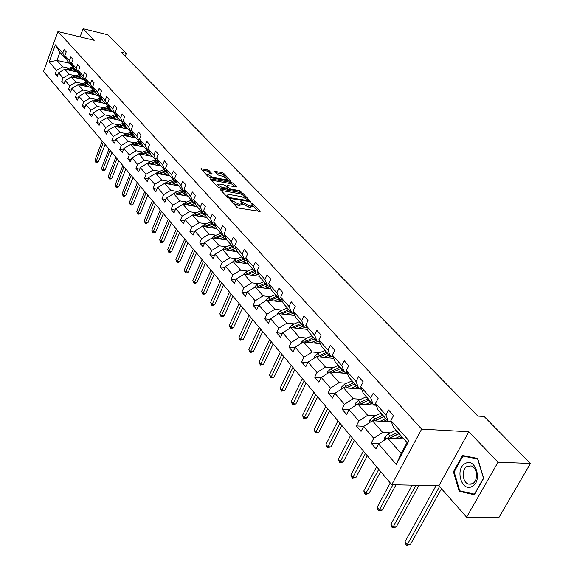 <?xml version="1.0" encoding="UTF-8"?>
<svg xmlns="http://www.w3.org/2000/svg" width="574" height="574" viewBox="0 0 574 574"><rect width="100%" height="100%" fill="white"/><g stroke="black" fill="none" stroke-linecap="round" stroke-linejoin="round"><path stroke-width="0.86" d="M230.167 199.436L229.801 199.774L236.725 207.171L238.554 208.075L260.144 211.426L252.926 203.792L251.663 203.174L251.204 203.311L252.782 205.392L250.666 206.03L248.937 205.729L240.98 201.316L240.506 201.46L242.063 203.526L239.896 204.172L238.145 203.87L230.167 199.436M209.079 170.578L207.343 169.732L200.9 168.828L208.183 176.699L209.941 177.56L230.432 181.319L230.935 180.882L223.673 173.312L221.944 172.473L214.425 171.353L217.646 174.84L222.798 176.326L227.878 179.31L226.099 179.777L212.617 177.294L207.515 174.309L209.352 173.829L212.294 174.073L209.079 170.578L208.556 171.82L206.819 170.966L201.969 170.062M94.208 40.309L83.101 28.7L107.941 34.813L126.337 53.475L121.329 52.284L477.862 416.093L484.147 416.516L530.433 463.476L498.017 462.228L468.858 431.763L421.668 429.101L57.924 31.541L94.208 40.309M220.681 189.011L220.151 189.477L227.656 197.492L229.471 198.382L250.917 201.811L243.111 193.567L241.338 192.699L220.681 189.011L220.38 189.714M217.797 186.959L210.328 178.887L231.523 182.46L233.274 183.314L236.603 186.887L227.656 185.567L227.139 186.026L229.241 188.243L231.021 189.111L239.667 190.668L241.023 191.465L219.584 187.834L217.797 186.959M83.101 28.7L80.087 36.894M468.858 431.763L438.873 485.783L466.612 517.167L498.017 462.228M466.612 517.167L499.036 517.296L530.433 463.476M66.613 59L65.551 58.756L59.883 52.392L55.362 44.844L62.76 53.138L64.101 49.457L66.232 51.825L64.884 55.513L69.44 60.614L70.803 56.905L72.977 59.323L71.614 63.04L76.263 68.256L77.648 64.51L79.872 66.986L78.48 70.738L83.244 76.062L84.651 72.288L86.925 74.821L85.512 78.602L90.376 84.055L91.804 80.245L94.136 82.835L92.694 86.652L97.673 92.227L99.13 88.382L101.512 91.029L100.048 94.882L105.142 100.586L106.621 96.712L109.06 99.417L107.568 103.306L112.784 109.139L114.291 105.229L116.787 108.005L115.266 111.923L120.605 117.9L122.14 113.953L124.694 116.795L123.152 120.748L128.612 126.868L130.176 122.886L132.795 125.792L131.224 129.789L136.82 136.052L138.413 132.034L141.096 135.012L139.489 139.044L145.222 145.459L146.851 141.405L149.599 144.461L147.963 148.53L153.839 155.109L155.497 151.012L158.309 154.141L156.645 158.252L162.664 164.996L164.358 160.863L167.242 164.071L165.542 168.218L171.726 175.135L173.448 170.966L176.412 174.252L174.675 178.435L181.011 185.531L182.769 181.327L185.811 184.699L184.039 188.925L190.546 196.208L192.34 191.96L195.461 195.425L193.653 199.687L200.333 207.164L202.163 202.873L205.363 206.432L203.519 210.737L210.378 218.414L212.251 214.08L215.537 217.733L213.657 222.081L220.696 229.973L222.612 225.596L225.991 229.349L224.068 233.74L231.308 241.848L233.259 237.428L236.732 241.288L234.766 245.722L242.206 254.052L244.208 249.59L247.781 253.557L245.765 258.035L253.421 266.609L255.466 262.096L259.139 266.185L257.08 270.706L264.958 279.524L267.046 274.968L270.828 279.172L268.725 283.743L276.826 292.812L278.964 288.213L282.86 292.539L280.708 297.16L289.052 306.502L291.24 301.852L295.251 306.308L293.049 310.972L301.644 320.601L303.883 315.901L308.016 320.5L305.755 325.207L314.617 335.13L316.913 330.387L321.175 335.123L318.864 339.88L327.998 350.104L330.351 345.311L334.75 350.197L332.375 355.005L341.795 365.559L344.213 360.716L348.748 365.753L346.316 370.61L356.038 381.502L358.513 376.609L363.199 381.81L360.702 386.718L370.747 397.969L373.287 393.025L378.123 398.399L375.561 403.357L385.936 414.973L388.548 409.979L393.549 415.533L390.908 420.548L408.961 440.753L396.268 464.438L378.61 443.953L376.027 448.868L371.177 443.2L373.739 438.306L363.579 426.525L361.06 431.383L356.368 425.901L358.865 421.058L349.028 409.649L346.581 414.464L342.032 409.154L344.465 404.354L334.936 393.305L332.547 398.069L328.141 392.925L330.516 388.175L321.282 377.47L318.95 382.184L314.681 377.197L316.992 372.497L308.044 362.115L305.77 366.786L301.63 361.943L303.883 357.286L295.201 347.22L292.977 351.84L288.959 347.148L291.162 342.534L282.738 332.762L280.571 337.34L276.668 332.784L278.821 328.22L270.634 318.728L268.517 323.262L264.729 318.835L266.831 314.315L258.881 305.095L256.815 309.587L253.134 305.289L255.186 300.812L247.459 291.85L245.442 296.299L241.862 292.116L243.871 287.689L236.359 278.978L234.386 283.384L230.906 279.316L232.865 274.924L225.568 266.458L223.63 270.82L220.244 266.867L222.167 262.519L215.063 254.275L213.169 258.594L209.876 254.748L211.756 250.443L204.839 242.422L202.988 246.698L199.781 242.953L201.625 238.691L194.887 230.884L193.072 235.118L189.951 231.473L191.759 227.247L185.201 219.641L183.422 223.838L180.38 220.287L182.145 216.104L175.759 208.692L174.015 212.846L171.052 209.388L172.781 205.241L166.553 198.016L164.846 202.141L161.954 198.762L163.655 194.658L157.585 187.612L155.906 191.694L153.093 188.408L154.758 184.333L148.838 177.466L147.195 181.513L144.447 178.306L146.076 174.266L140.3 167.572L138.693 171.576L136.009 168.447L137.609 164.451L131.977 157.915L130.391 161.882L127.772 158.826L129.344 154.865L123.848 148.487L122.291 152.426L119.736 149.434L121.279 145.509L115.905 139.281L114.384 143.184L111.887 140.264L113.401 136.375L108.156 130.291L106.664 134.158L104.224 131.31L105.709 127.457L100.586 121.509L99.115 125.34L96.733 122.556L98.197 118.739L93.182 112.927L91.74 116.73L89.415 114.011L90.85 110.215L85.949 104.54L84.536 108.307L82.254 105.645L83.668 101.892L78.882 96.339L77.483 100.07L75.259 97.472L76.651 93.749L71.965 88.317L70.595 92.019L68.414 89.479L69.784 85.784L65.199 80.475L63.85 84.141L61.719 81.659L63.061 77.992L58.584 72.798L57.257 76.435L55.169 74.003L56.489 70.372L49.206 61.92L55.362 44.844M65.551 58.756L62.76 53.138M421.668 429.101L391.748 484.707L43.567 71.434L57.924 31.541M75.395 75.754L69.239 74.39L64.719 69.224L77.382 72.059M64.719 69.224L58.584 72.798M69.239 74.39L63.061 77.992M73.321 66.512L72.231 66.268L67.675 61.145L64.884 55.513M72.231 66.268L69.44 60.614M82.225 83.488L76.019 82.132L71.398 76.851L84.163 79.671M71.398 76.851L65.199 80.475M76.019 82.132L69.784 85.784M80.181 74.19L79.061 73.946L74.405 68.708L71.614 63.04M79.061 73.946L76.263 68.256M89.2 91.395L82.95 90.046L78.229 84.651L91.087 87.449M78.229 84.651L71.965 88.317M82.95 90.046L76.651 93.749M87.191 82.039L86.043 81.788L81.286 76.435L78.48 70.738M86.043 81.788L83.244 76.062M96.332 99.481L90.039 98.147L85.203 92.622L98.161 95.406M85.203 92.622L78.882 96.339M90.039 98.147L83.668 101.892M94.358 90.068L93.182 89.809L88.317 84.342L85.512 78.602M93.182 89.809L90.376 84.055M103.629 107.747L97.286 106.42L92.342 100.78L105.394 103.535M92.342 100.78L85.949 104.54M97.286 106.42L90.85 110.215M101.691 98.276L100.486 98.018L95.506 92.421L92.694 86.652M100.486 98.018L97.673 92.227M111.091 116.206L104.698 114.893L99.639 109.117L112.798 111.851M99.639 109.117L93.182 112.927M104.698 114.893L98.197 118.739M109.196 106.671L107.955 106.412L102.861 100.687L100.048 94.882M107.955 106.412L105.142 100.586M118.725 124.859L112.282 123.553L107.108 117.648L120.361 120.353M107.108 117.648L100.586 121.509M112.282 123.553L105.709 127.457M116.874 115.266L115.596 115.001L110.387 109.139L107.568 103.306M115.596 115.001L112.784 109.139M126.538 133.713L120.045 132.422L114.75 126.373L128.11 129.057M114.75 126.373L108.156 130.291M120.045 132.422L113.401 136.375M124.73 124.056L123.424 123.79L118.086 117.799L115.266 111.923M123.424 123.79L120.605 117.9M134.538 142.775L127.995 141.505L122.578 135.313L136.031 137.961M122.578 135.313L115.905 139.281M127.995 141.505L121.279 145.509M132.781 133.06L131.439 132.795L125.971 126.653L123.152 120.748M131.439 132.795L128.612 126.868M142.732 152.06L136.138 150.804L130.585 144.461L144.146 147.08M130.585 144.461L123.848 148.487M136.138 150.804L129.344 154.865M141.017 142.287L139.64 142.015L134.043 135.729L131.224 129.789M139.64 142.015L136.82 136.052M151.12 161.567L144.476 160.333L138.786 153.832L152.454 156.415M138.786 153.832L131.977 157.915M144.476 160.333L137.609 164.451M149.462 151.73L148.042 151.457L142.309 145.021L139.489 139.044M148.042 151.457L145.222 145.459M159.715 171.31L153.021 170.091L147.188 163.432L160.964 165.979M147.188 163.432L140.3 167.572M153.021 170.091L146.076 174.266M158.123 161.416L156.659 161.136L150.783 154.535L147.963 148.53M156.659 161.136L153.839 155.109M168.526 181.291L161.775 180.093L155.805 173.269L169.689 175.78M155.805 173.269L148.838 177.466M161.775 180.093L154.758 184.333M166.991 171.339L165.484 171.059L159.464 164.293L156.645 158.252M165.484 171.059L162.664 164.996M177.56 191.529L170.758 190.353L164.63 183.35L178.622 185.818M164.63 183.35L157.585 187.612M170.758 190.353L163.655 194.658M176.089 181.513L174.539 181.233L168.361 174.295L165.542 168.218M174.539 181.233L171.726 175.135M186.823 202.026L179.963 200.871L173.685 193.696L187.784 196.114M173.685 193.696L166.553 198.016M179.963 200.871L172.781 205.241M185.424 191.946L183.823 191.666L177.488 184.548L174.675 178.435M183.823 191.666L181.011 185.531M196.33 212.796L189.413 211.662L182.97 204.301L197.183 206.676M182.97 204.301L175.759 208.692M189.413 211.662L182.145 216.104M195.002 202.651L193.352 202.378L186.851 195.067L184.039 188.925M193.352 202.378L190.546 196.208M206.08 223.846L199.113 222.741L192.498 215.185L206.819 217.51M192.498 215.185L185.201 219.641M199.113 222.741L191.759 227.247M204.832 213.643L203.131 213.363L196.459 205.865L193.653 199.687M203.131 213.363L200.333 207.164M216.089 235.189L209.065 234.113L202.278 226.357L216.714 228.624M202.278 226.357L194.887 230.884M209.065 234.113L201.625 238.691M214.927 224.922L213.169 224.649L206.324 216.95L203.519 210.737M213.169 224.649L210.378 218.414M226.371 246.842L219.29 245.794L212.315 237.823L226.866 240.032M212.315 237.823L204.839 242.422M219.29 245.794L211.756 250.443M219.354 238.892L225.309 236.538L223.487 236.237L216.448 228.323L213.657 222.081M223.487 236.237L220.696 229.973M236.933 258.809L229.794 257.791L222.626 249.604L237.428 251.771M222.626 249.604L215.063 254.275M229.794 257.791L222.167 262.519M235.95 248.42L234.077 248.14L226.852 240.018L224.068 233.74M234.077 248.14L231.308 241.848M247.781 271.107L240.592 270.124L233.223 261.708L248.291 263.832M233.223 261.708L225.568 266.458M240.592 270.124L232.865 274.924M246.906 260.653L244.969 260.381L237.536 252.029L234.766 245.722M244.969 260.381L242.206 254.052M258.939 283.75L251.692 282.803L244.115 274.15L259.455 276.223M244.115 274.15L236.359 278.978M251.692 282.803L243.871 287.689M258.171 273.238L256.169 272.959L248.528 264.37L245.765 258.035M256.169 272.959L253.421 266.609M270.411 296.758L263.107 295.847L255.315 286.943L270.95 288.959M255.315 286.943L247.459 291.85M263.107 295.847L255.186 300.812M269.766 286.175L267.685 285.909L259.828 277.07L257.08 270.706M267.685 285.909L264.958 279.524M282.221 310.132L274.853 309.264L266.838 300.109L282.774 302.053M266.838 300.109L258.881 305.095M274.853 309.264L266.831 314.315M281.691 299.492L279.538 299.226L271.452 290.135L268.725 283.743M279.538 299.226L276.826 292.812M294.369 323.901L286.95 323.076L278.691 313.648L294.943 315.528M278.691 313.648L270.634 318.728M286.95 323.076L278.821 328.22M293.974 313.203L291.743 312.938L283.413 303.574L280.708 297.16M291.743 312.938L289.052 306.502M306.882 338.079L299.398 337.304L290.896 327.596L307.485 329.397M290.896 327.596L282.738 332.762M299.398 337.304L291.162 342.534M306.624 327.316L304.313 327.065L295.732 317.422L293.049 310.972M304.313 327.065L301.644 320.601M319.768 352.687L312.234 351.962L303.474 341.953L320.4 343.675M303.474 341.953L295.201 347.22M312.234 351.962L303.883 357.286M319.668 341.86L317.264 341.616L308.425 331.679L305.755 325.207M317.264 341.616L314.617 335.13M333.056 367.74L325.458 367.066L316.425 356.755L333.724 358.377M316.425 356.755L308.044 362.115M325.458 367.066L316.992 372.497M333.114 356.856L330.617 356.619L321.497 346.373L318.864 339.88M330.617 356.619L327.998 350.104M346.746 383.26L339.091 382.65L329.785 372.009L347.464 373.531M329.785 372.009L321.282 377.47M339.091 382.65L330.516 388.175M346.983 372.311L344.378 372.088L334.979 361.527L332.375 355.005M344.378 372.088L341.795 365.559M360.881 399.274L353.161 398.722L343.553 387.744L361.642 389.15M343.553 387.744L334.936 393.305M353.161 398.722L344.465 404.354M361.297 388.268L358.585 388.053L348.884 377.154L346.316 370.61M358.585 388.053L356.038 381.502M375.461 415.798L367.69 415.311L357.767 403.981L376.279 405.258M357.767 403.981L349.028 409.649M367.69 415.311L358.865 421.058M376.078 404.727L373.258 404.534L363.234 393.276L360.702 386.718M373.258 404.534L370.747 397.969M390.521 432.861L382.686 432.444L372.44 420.742L391.403 421.876M372.44 420.742L363.579 426.525M382.686 432.444L373.739 438.306M391.353 421.732L388.404 421.56L378.058 409.929L375.561 403.357M388.404 421.56L385.936 414.973M396.268 464.438L401.126 453.503L387.601 438.055L403.809 438.866M387.601 438.055L378.61 443.953M438.873 485.783L391.748 484.707M125.261 56.295L126.337 53.475M59.883 52.392L56.984 60.385L62.609 66.806L68.715 68.184M69.533 63.24L56.984 60.385L49.206 61.92M401.126 453.503L407.023 442.482L393.362 427.135L390.908 420.548M407.023 442.482L408.961 440.753M62.609 66.806L56.489 70.372M379.184 443.573L371.177 443.2M363.88 426.324L356.368 425.901M349.085 409.614L342.032 409.154M334.879 393.427L328.141 392.925M321.153 377.728L314.681 377.197M307.851 362.503L301.63 361.943M294.95 347.729L288.959 347.148M282.437 333.386L276.668 332.784M270.297 319.46L264.729 318.835M258.501 305.92L253.134 305.289M247.05 292.769L241.862 292.116M235.914 279.976L230.906 279.316M225.087 267.527L220.244 266.867M214.561 255.416L209.876 254.748M204.322 243.627L199.781 242.953M194.349 232.147L189.951 231.473M184.641 220.961L180.38 220.287M175.185 210.062L171.052 209.388M165.965 199.436L161.954 198.762M156.982 189.076L153.093 188.408M148.221 178.973L144.447 178.306M139.683 169.115L136.009 168.447M131.346 159.493L127.772 158.826M123.209 150.094L119.736 149.434M115.266 140.924L111.887 140.264M107.51 131.955L104.224 131.31M99.933 123.202L96.733 122.556M92.529 114.642L89.415 114.011M85.296 106.276L82.254 105.645M78.222 98.097L75.259 97.472M71.305 90.096L68.414 89.479M64.539 82.269L61.719 81.659M57.924 74.606L55.169 74.003M453.438 471.785L459.171 491.279L474.296 494.745L483.703 478.235L477.668 458.461L462.529 455.476L453.438 471.785L454.206 471.806M233.209 203.426L237.586 205.148L238.145 203.87M241.833 204.043L241.503 204.796L239.336 205.449L237.586 205.148M252.56 205.901L252.223 206.654L250.099 207.293L248.37 206.999L242.07 203.612M258.508 211.462L252.79 205.499M245.909 198.31L242.565 194.816L240.793 193.947L221.047 190.439M249.288 201.84L248.442 200.95M228.581 197.026L229.851 197.643L248.549 200.699L247.487 199.515L241.762 196.703L229.327 194.507L227.132 195.138L228.581 197.026L228.201 197.901M227.383 195.705L226.579 196.337M211.39 180.121L230.985 183.694L231.523 182.46M234.981 186.894L232.735 184.555L230.985 183.694M227.706 188.444L228.674 189.463M218.974 183.996L217.137 184.498L222.317 187.547L227.799 188.229L225.539 185.732L223.767 184.864L218.974 183.996M210.687 174.08L208.556 171.82M227.318 180.753L227.713 179.691M226.034 177.553L223.143 174.539L221.421 173.692L215.508 172.587M229.471 181.147L227.871 179.468M462.163 491.337L459.171 491.279M398.643 438.608L402.152 437.001M395.45 438.45L401.047 435.766M384.458 440.115L384.881 437.065L388.16 433.987L396.096 430.199M390.011 438.177L399.16 433.643M397.969 432.308L390.026 436.111L387.529 438.106M389.495 438.149L399.074 433.549M436.039 485.719L405.05 541.641L407.361 544.475L410.446 544.439L441.463 488.718M439.548 486.544L407.361 544.475L406.657 545.3L405.732 544.166L405.05 541.641M410.446 544.439L406.657 545.3M383.403 421.395L386.869 419.831M380.232 421.208L385.764 418.589M369.534 422.636L369.907 419.924L373.136 416.896L380.971 413.201M374.994 420.893L383.934 416.537M382.786 415.246L374.937 418.948L372.569 420.749M374.571 420.871L383.891 416.487M412.204 485.174L390.894 524.227L393.14 526.982L396.204 526.975L419.027 485.324M415.956 485.26L393.14 526.982L392.473 527.822L391.576 526.724L390.894 524.227M396.204 526.975L392.473 527.822M368.651 404.727L372.074 403.206M365.502 404.512L370.962 401.958M355.076 405.725L355.406 403.328L358.578 400.343L366.32 396.742M375.999 404.72L375.87 405.23M360.443 404.161L369.197 399.97L360.135 404.139M368.077 398.715L360.329 402.331L358.09 404.003M390.263 482.935L377.154 507.323L379.335 509.999L382.377 510.021L395.988 484.8M392.939 484.729L379.335 509.999L378.696 510.86L377.828 509.791L377.154 507.323M382.377 510.021L378.696 510.86M472.079 486.472C482.928 481.328 475.545 457.141 465.213 463.57C454.637 468.728 461.639 492.557 472.079 486.472M472.438 483.703C478.544 480.926 477.475 467.308 471.082 465.93L467.236 466.375C461.202 469.223 462.264 482.698 468.664 484.119L472.438 483.703M454.156 471.893L462.974 456.086L477.647 458.985L483.48 478.135L474.375 494.128L459.724 490.784L454.156 471.893M466.353 456.23L462.974 456.086M354.352 388.584L357.738 387.091M351.231 388.34L356.626 385.85M341.071 389.351L341.358 387.249L344.479 384.307L352.127 380.792M346.352 387.959L354.911 383.92M353.828 382.707L346.172 386.237L344.048 387.78M346.144 387.945L354.402 384.149M376.609 466.734L363.816 490.906L365.925 493.511L368.946 493.561L380.655 471.534M378.768 469.295L365.329 494.386L364.483 493.346L363.816 490.906M368.946 493.561L365.329 494.386M340.497 372.928L343.84 371.478M337.397 372.662L342.728 370.23M327.489 373.48L327.74 371.658L330.811 368.759L338.366 365.322M332.683 372.261L341.064 368.365M340.016 367.181L332.454 370.632L330.445 372.067M332.597 372.253L333.006 372.06M363.349 450.992L350.85 474.963L352.902 477.489L355.902 477.568L367.338 455.734M365.451 453.482L352.336 478.379L350.85 474.963M355.902 477.568L352.336 478.379M327.058 357.753L330.366 356.332M323.987 357.466L329.254 355.084M314.315 358.104L314.53 356.54L317.551 353.684L325.02 350.327M319.431 357.035L327.639 353.275M326.62 352.127L317.243 356.827M350.463 435.702L338.244 459.458L340.238 461.912L343.223 462.02L354.402 440.373M352.508 438.12L339.708 462.823L338.244 459.458M343.223 462.02L339.708 462.823M314.021 343.022L317.343 341.623M310.972 342.714L316.174 340.389M301.537 343.187L301.716 341.874L304.694 339.055L312.069 335.776M306.566 342.269L314.609 338.631M313.626 337.526L304.428 342.054M337.935 420.835L325.989 444.391L327.933 446.773L330.897 446.902L341.824 425.449M339.923 423.189L327.424 447.698L325.989 444.391M330.897 446.902L327.424 447.698M301.372 328.73L305.325 327.173M298.337 328.4L303.481 326.132M289.124 328.715L289.274 327.632L292.202 324.855L299.492 321.648M294.082 327.941L301.96 324.425M301.006 323.349L291.994 327.711M325.759 406.378L314.071 429.725L315.958 432.05L318.9 432.2L329.591 410.927M327.689 408.666L315.485 432.983L314.071 429.725M318.9 432.2L315.485 432.983M289.081 314.853L293.759 313.174M286.074 314.502L291.162 312.285M277.077 314.667L277.192 313.806L280.076 311.065L287.287 307.929M281.956 314.028L289.683 310.62M288.751 309.58L279.918 313.791M313.906 392.307L302.476 415.461L304.313 417.721L307.233 417.894L317.695 396.799M315.786 394.539L303.861 418.668L302.476 415.461M307.233 417.894L303.861 418.668M277.142 301.364L281.791 299.728M274.164 300.998L279.186 298.824M265.367 301.027L265.453 300.367L268.302 297.669L275.42 294.598M270.175 300.511L277.751 297.217M276.847 296.198L268.18 300.267M302.376 378.618L291.183 401.57L292.977 403.773L295.875 403.967L306.107 383.059M304.198 380.792L292.546 404.727L291.183 401.57M295.875 403.967L292.546 404.727M265.54 288.263L269.981 286.691M262.583 287.883L267.549 285.752M253.981 287.775L256.851 284.647L263.889 281.64M258.723 287.38L266.157 284.187M265.281 283.197L256.772 287.129M291.147 365.294L280.191 388.046L281.934 390.191L284.812 390.406L294.835 369.67M292.927 367.403L281.525 391.159L280.191 388.046M284.812 390.406L281.525 391.159M254.26 275.52L258.508 274.006M251.326 275.125L256.37 272.987M242.917 274.896L245.715 271.983L252.682 269.041M247.588 274.616L254.885 271.516M254.031 270.555L245.679 274.365M280.205 352.314L269.479 374.872L271.179 376.96L274.035 377.19L283.85 356.633M281.942 354.373L270.792 377.936L269.479 374.872M274.035 377.19L270.792 377.936M243.29 263.129L247.351 261.672M240.377 262.713L245.744 260.488M232.147 262.375L234.888 259.67L241.769 256.786M236.753 262.203L243.914 259.19M243.082 258.257L234.888 261.945M269.55 339.664L259.046 362.036L260.696 364.074L263.538 364.318L273.152 343.934M271.244 341.673L260.338 365.057L259.046 362.036M263.538 364.318L260.338 365.057M232.613 251.068L236.502 249.676M229.722 250.644L235.412 248.341M221.693 250.178L224.348 247.681L231.157 244.854M226.213 250.128L233.245 247.2M232.434 246.289L224.384 249.862M259.168 327.338L248.872 349.523L250.486 351.503L253.299 351.769L262.72 331.557M260.818 329.297L250.142 352.501L248.872 349.523M253.299 351.769L250.142 352.501M222.224 239.329L225.948 237.988M211.576 238.275L214.088 236.014L220.825 233.245M215.953 238.375L222.856 235.527M222.066 234.644L214.159 238.102M249.044 315.327L238.949 337.318L240.52 339.256L243.319 339.528L252.56 319.496M250.651 317.228L240.205 340.253L238.949 337.318M243.319 339.528L240.205 340.253M212.107 227.9L215.681 226.608M209.259 227.455L215.042 225.173M201.739 226.68L204.1 224.656L210.766 221.937M205.958 226.931L212.746 224.161M211.978 223.3L204.201 226.658M239.171 303.603L229.27 325.415L230.805 327.302L233.589 327.596L242.644 307.721M240.736 305.461L230.504 328.306L229.27 325.415M233.589 327.596L231.616 328.421L230.504 328.306M202.249 216.764L205.679 215.53M199.422 216.305L205.04 214.109M192.168 215.386L194.371 213.593L200.965 210.923M196.229 215.788L202.887 213.09M202.141 212.251L194.5 215.508M229.543 292.173L219.835 313.799L221.327 315.643L224.09 315.951L232.972 296.241M231.071 293.988L221.047 316.654L219.835 313.799M224.09 315.951L222.152 316.776L221.047 316.654M192.642 205.915L195.942 204.724M189.843 205.449L195.303 203.318M182.862 204.366L184.885 202.809L191.407 200.19M186.744 204.932L193.287 202.299M192.563 201.481L185.043 204.645M220.143 281.016L210.615 302.469L212.079 304.263L214.82 304.586L223.53 285.041M221.636 282.788L211.813 305.282L210.615 302.469M214.82 304.586L212.911 305.411L211.813 305.282M183.285 195.347L186.457 194.199M180.501 194.866L185.818 192.799M173.743 193.703L175.644 192.29L182.102 189.729M177.495 194.349L184.118 191.716M183.221 190.991L175.831 194.062M210.967 270.132L201.625 291.398L203.045 293.156L205.765 293.486L214.317 274.107M212.423 271.861L202.801 294.175L201.625 291.398M205.765 293.486L203.885 294.311L202.801 294.175M174.159 185.036L177.208 183.931M171.396 184.548L176.57 182.546M164.795 183.386L166.632 182.044L173.018 179.526M168.476 184.032L175.285 181.37M174.116 180.753L166.84 183.745M202.012 259.498L192.835 280.593L194.227 282.308L196.932 282.652L205.32 263.43M203.433 261.184L193.998 283.334L192.835 280.593M196.932 282.652L195.074 283.47L193.998 283.334M165.255 174.977L168.189 173.915M162.521 174.482L167.551 172.544M156.071 173.319L157.843 172.042L164.164 169.574M159.68 173.972L166.682 171.282M165.233 170.772L158.08 173.678M193.259 249.116L184.254 270.038L185.617 271.71L188.294 272.069L196.538 252.998M194.651 250.759L185.395 272.743L184.254 270.038M188.294 272.069L186.471 272.88L185.395 272.743M156.566 165.168L159.393 164.142M153.854 164.666L158.761 162.786M147.554 163.497L149.262 162.291L155.518 159.859M151.091 164.157L158.151 161.481M156.566 161.029L149.52 163.863M184.713 238.971L175.866 259.721L177.201 261.364L179.863 261.722L187.956 242.816M186.069 240.578L176.993 262.39L175.866 259.721M179.863 261.722L178.062 262.533L176.993 262.39M148.092 155.59L150.84 154.6M145.394 155.08L150.18 153.258M139.238 153.918L140.888 152.77L147.088 150.381M142.718 154.571L149.584 151.988M148.2 151.493L141.175 154.284M176.362 229.055L167.673 249.64L168.971 251.24L171.619 251.613L179.569 232.857M177.689 230.633L168.785 252.273L167.673 249.64M171.619 251.613L169.839 252.424L168.785 252.273M139.819 146.241L142.539 145.272M137.143 145.724L141.814 143.959M131.123 144.562L138.851 141.132M134.531 145.222L141.226 142.718M140.2 142.122L133.025 144.935M168.196 219.368L159.658 239.788L160.935 241.353L163.554 241.733L171.368 223.128M169.495 220.904L160.756 242.386L159.658 239.788M163.554 241.733L161.803 242.537L160.756 242.386M131.733 137.114L134.431 136.16M129.085 136.59L133.642 134.876M123.195 135.435L130.807 132.092M126.545 136.095L133.06 133.663M132.393 132.989L125.06 135.801M160.218 209.89L151.83 230.152L153.071 231.681L155.676 232.068L163.353 213.614M161.488 211.397L152.906 232.714L151.83 230.152M155.676 232.068L153.947 232.872L152.906 232.714M123.841 128.203L126.51 127.263M121.207 127.672L125.656 126M115.453 126.517L122.951 123.267M118.739 127.177L125.096 124.816M124.737 124.077L117.283 126.883M152.411 200.627L144.167 220.725L145.38 222.217L147.97 222.619L155.511 204.308M153.653 202.098L145.229 223.257L144.167 220.725M147.97 222.619L146.262 223.422L145.229 223.257M116.127 119.492L118.775 118.567M113.516 118.954L117.864 117.333M107.89 117.806L115.281 114.642M111.112 118.466L117.311 116.17M116.96 115.453L109.684 118.172M144.777 191.565L136.669 211.505L137.86 212.968L140.429 213.377L147.841 195.203M145.99 193.007L137.717 214.009L136.669 211.505M140.429 213.377L138.743 214.167L137.717 214.009M108.594 110.976L111.213 110.072M106.003 110.438L110.251 108.859M100.493 109.29L107.776 106.212M103.657 109.95L109.706 107.725M109.361 107.015L102.258 109.656M137.308 182.697L129.329 202.478L130.499 203.913L133.046 204.322L140.343 186.299M138.492 184.103L130.37 204.954L129.329 202.478M133.046 204.322L131.389 205.119L130.37 204.954M101.225 102.653L103.815 101.763M98.656 102.107L102.811 100.579M93.261 100.974L100.443 97.967M96.367 101.627L102.272 99.467M101.935 98.778L94.997 101.34M129.989 174.022L122.147 193.646L123.288 195.045L125.821 195.469L132.996 177.588M131.152 175.4L123.173 196.093L122.147 193.646M125.821 195.469L124.185 196.258L123.173 196.093M94.021 94.516L96.59 93.641M91.467 93.971L95.549 92.471M86.186 92.837L93.411 89.86M89.243 93.49L95.004 91.388M94.674 90.714L87.894 93.203M122.836 165.527L115.123 184.993L116.235 186.371L118.753 186.801L125.806 169.057M123.97 166.876L116.127 187.411L115.123 184.993M118.753 186.801L117.132 187.583L116.127 187.411M86.975 86.559L89.522 85.691M84.443 86.007L88.482 84.529M79.269 84.88L86.609 81.91M82.269 85.533L87.901 83.488M87.578 82.828L80.948 85.246M115.826 157.204L108.235 176.527L109.325 177.875L111.83 178.306L118.768 160.698M116.938 158.532L109.232 178.916L108.235 176.527M111.83 178.306L110.23 179.088L109.232 178.916M80.08 78.767L82.606 77.921M77.569 78.215L81.573 76.765M72.503 77.095L79.958 74.139M75.445 77.748L80.948 75.761M80.633 75.115L74.154 77.461M108.967 149.061L101.49 168.232L102.567 169.552L105.042 169.99L111.88 152.519M110.057 150.352L102.473 170.593L101.49 168.232M105.042 169.99L103.471 170.772L102.473 170.593M73.336 71.154L75.833 70.315M70.839 70.595L74.807 69.167M65.881 69.483L73.35 66.57M68.772 70.128L74.154 68.198M73.838 67.56L67.51 69.849M102.244 141.082L94.889 160.11L95.937 161.402L98.398 161.846L105.128 144.505M103.313 142.352L95.858 162.442L94.889 160.11M98.398 161.846L96.841 162.621L95.858 162.442M231.889 202.012L232.327 201.008M239.336 205.449L239.896 204.172M241.805 202.945L242.242 201.94M242.58 204.15L243.139 202.887M248.37 206.999L248.937 205.729M250.099 207.293L250.666 206.03M252.495 204.767L252.926 203.792M259.728 211.655L259.965 211.132M230.999 201.058L231.437 200.061M240.793 193.947L241.338 192.699M242.565 194.816L243.111 193.567M250.522 202.034L250.745 201.524M229.528 198.389L229.851 197.643M247.76 201.574L248.09 200.835M227.225 197.026L227.656 196.028M210.715 179.404L211.017 178.701M232.735 184.555L233.274 183.314M236.23 187.102L236.438 186.615M226.723 186.981L227.139 186.026M228.71 189.47L229.241 188.243M230.705 189.829L231.021 189.111M239.358 191.379L239.667 190.668M222.009 188.272L222.317 187.547M226.809 189.133L227.125 188.416M211.942 174.281L212.143 173.814M212.315 177.997L212.617 177.294M225.797 180.473L226.099 179.777M214.812 171.856L215.099 171.188M221.421 173.692L221.944 172.473M223.143 174.539L223.673 173.312M230.726 181.355L230.935 180.882M201.295 169.344L201.589 168.648M206.819 170.966L207.343 169.732M384.867 437.166L386.359 438.866M398.786 433.822L400.674 435.939M395.723 430.371L397.603 432.48M391.21 437.453L391.927 438.271M388.16 433.987L390.026 436.111M369.893 420.024L371.22 421.538M383.568 416.71L385.398 418.762M380.605 413.373L382.42 415.411M376.085 420.247L376.738 421M373.136 416.896L374.937 418.948M355.392 403.429L356.562 404.763M368.831 400.135L370.603 402.123M365.954 396.907L367.719 398.88M361.433 403.594L362.036 404.275M358.578 400.343L360.329 402.331M341.343 387.342L342.369 388.512M354.553 384.078L356.267 386.008M351.769 380.949L353.469 382.865M347.248 387.457L347.787 388.074M344.479 384.307L346.172 386.237M327.725 371.751L328.608 372.763M340.712 368.515L342.369 370.388M338.007 365.48L339.664 367.338M333.494 371.816L333.982 372.368M330.811 368.759L332.454 370.632M314.516 356.633L315.269 357.494M327.288 353.426L328.902 355.241M324.669 350.484L326.269 352.285M320.156 356.648L320.593 357.143M317.551 353.684L319.144 355.5M301.702 341.961L302.333 342.678M314.265 338.782L315.829 340.54M311.718 335.926L313.275 337.677M307.219 341.932L307.607 342.377M304.694 339.055L306.236 340.812M289.26 327.725L289.77 328.306M301.623 324.568L303.144 326.276M299.154 321.792L300.661 323.492M294.656 327.646L295 328.041M292.202 324.855L293.709 326.563M277.185 313.892L277.579 314.351M289.346 310.764L290.817 312.428M286.95 308.073L288.413 309.723M280.076 311.065L281.54 312.722M277.414 297.354L278.849 298.968M275.089 294.735L276.517 296.342M268.302 297.669L269.715 299.284M265.827 284.324L267.219 285.888M263.559 281.777L264.944 283.334M256.851 284.647L258.228 286.211M254.555 271.653L255.911 273.174M252.352 269.17L253.701 270.691M245.715 271.983L247.057 273.511M243.591 259.326L244.911 260.804M241.446 256.915L242.759 258.386M234.888 259.67L236.187 261.148M232.922 247.329L234.206 248.772M230.841 244.983L232.118 246.418M224.348 247.681L225.618 249.123M222.54 235.656L223.788 237.062M220.509 233.374L221.751 234.766M214.088 236.014L215.322 237.421M212.43 224.283L213.65 225.654M210.45 222.059L211.662 223.422M204.1 224.656L205.305 226.027M202.579 213.212L203.763 214.547M200.656 211.045L201.833 212.373M194.371 213.593L195.54 214.92M192.979 202.421L194.141 203.72M191.106 200.312L192.254 201.603M184.885 202.809L186.026 204.107M183.63 191.903L184.756 193.173M181.793 189.843L182.919 191.106M175.644 192.29L176.756 193.56M174.503 181.649L175.601 182.884M172.717 179.64L173.814 180.867M166.632 182.044L167.716 183.278M165.606 171.64L166.682 172.846M163.863 169.682L164.932 170.88M157.843 172.042L158.898 173.248M156.924 161.882L157.972 163.059M155.224 159.974L156.264 161.143M149.262 162.291L150.295 163.468M148.458 152.354L149.477 153.502M146.793 150.488L147.812 151.636M140.888 152.77L141.9 153.918M140.185 143.055L141.182 144.174M138.564 141.233L139.554 142.352M132.716 143.471L133.706 144.591M132.106 133.979L133.082 135.069M130.528 132.199L131.496 133.283M124.737 134.395L125.699 135.493M124.221 125.103L125.168 126.172M122.671 123.367L123.618 124.429M116.938 125.527L117.878 126.596M116.508 116.436L117.44 117.483M115.001 114.743L115.926 115.783M109.325 116.866L110.244 117.914M108.974 107.969L109.885 108.988M107.496 106.305L108.4 107.324M101.878 108.4L102.775 109.419M101.612 99.689L102.495 100.687M100.163 98.061L101.053 99.058M94.602 100.12L95.478 101.117M94.409 91.589L95.277 92.565M92.995 90.003L93.863 90.972M87.485 92.027L88.339 93.002M87.363 83.668L88.217 84.622M85.985 82.118L86.832 83.065M80.518 84.113L81.357 85.067M80.475 75.919L81.307 76.859M79.126 74.405L79.951 75.33M73.709 76.364L74.534 77.296M73.73 68.342L74.541 69.253M72.41 66.857L73.221 67.761M67.043 68.787L67.847 69.698M248.14 201.639L248.506 200.807M226.601 196.365L227.132 195.138M226.529 186.787L226.981 185.754M216.62 185.703L217.137 184.498M227.369 189.233L227.734 188.372M207.027 175.465L207.515 174.309M471.189 484.176L468.664 484.119"/></g></svg>
